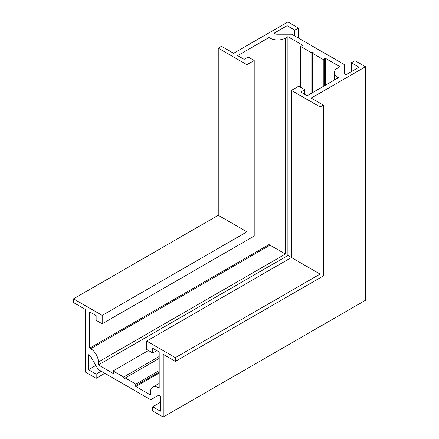 <?xml version="1.0" encoding="UTF-8"?>
<svg xmlns="http://www.w3.org/2000/svg" width="439" height="439" viewBox="0 0 439 439"><rect width="100%" height="100%" fill="white"/><g stroke="black" fill="none" stroke-linecap="round" stroke-linejoin="round"><path stroke-width="0.66" d="M294.778 35.96L294.778 30.126L298.416 28.025L287.902 21.95L233.619 53.289L221.481 46.287L218.243 48.153L246.927 64.709L254.208 60.505L248.139 57.004L244.095 59.342L237.664 55.627L269.008 37.529L270.023 38.111A10.871 6.278 0 0 0 285.394 38.111L287.902 36.662L302.52 45.102A0.571 0.329 180 0 1 302.422 45.618L300.446 46.336L311.031 52.444L313.265 52.098L312.667 53.388L323.247 59.501L324.492 58.36A0.571 0.329 180 0 1 325.381 58.299L340 66.744L337.492 68.188A10.871 6.278 0 0 0 334.309 72.627A10.871 6.278 0 0 0 337.492 77.066L338.502 77.648L307.157 95.746L300.726 92.036L304.77 89.699L298.701 86.198L291.419 90.401L320.097 106.957L323.334 105.091L311.202 98.084L365.484 66.744L354.97 60.67L351.326 62.772L359.014 67.211L346.069 74.685L345.087 74.114A2.859 1.652 180 0 1 344.247 72.945L344.247 64.522L291.743 34.209L277.152 34.209A2.859 1.652 180 0 1 275.132 33.726L274.15 33.161L287.09 25.687L294.778 30.126M287.09 34.209L287.09 25.687M351.326 71.645L351.326 62.772M291.419 90.401L291.419 257.523L320.097 274.079L175.37 357.637L175.37 361.374L323.334 275.944L323.334 105.091M320.097 274.079L320.097 106.957M304.77 94.369L304.77 89.699M298.416 38.061L298.416 28.025M246.927 64.709L246.927 231.83L218.243 215.275L218.243 48.153M95.867 365.429L88.48 369.687L96.168 374.127L96.168 378.33L85.649 372.256L85.649 309.577L73.516 302.57L73.516 298.833L102.194 315.389L102.194 323.795L254.208 236.034L254.208 60.505M285.394 38.111L285.394 254.044L269.008 244.583L269.008 37.529M323.247 86.456L323.247 59.501M312.667 92.569L312.667 53.388M175.37 361.374L163.237 354.366L163.237 417.05L365.484 300.281L365.484 66.744M156.8 350.657L152.756 352.989L146.692 349.488L146.692 341.081L291.419 257.523L287.902 255.487L287.902 36.662M300.446 87.202L300.446 46.336M311.031 93.512L311.031 52.444M101.222 371.207L96.168 374.127M160.405 402.338L152.717 406.772L160.405 411.211L160.405 396.263L159.417 395.698A2.859 1.652 -120 0 0 157.991 395.555L150.692 399.77L98.188 369.457L90.895 356.819A2.859 1.652 -120 0 0 89.463 355.31L88.48 354.745L88.48 369.687M163.237 417.05L152.717 410.975L152.717 406.772M146.692 341.081L175.37 357.637M102.194 323.795L96.13 320.294L96.13 315.625L89.693 311.909L89.693 348.111L90.708 348.692A10.871 6.278 60 0 1 98.391 362.005L98.391 364.902L113.015 373.342A0.571 0.329 -120 0 0 113.41 373.002L113.042 370.933L123.622 377.041L124.44 379.148L125.258 377.984L135.843 384.092L135.475 385.738A0.571 0.329 -120 0 0 135.87 386.539L150.495 394.979L150.495 392.087A10.871 6.278 60 0 1 152.745 387.11A10.871 6.278 60 0 1 158.177 387.648L159.187 388.23L159.187 352.034L152.756 348.319L152.756 352.989M104.866 373.309L96.168 378.33M218.243 215.275L73.516 298.833M246.927 231.83L102.194 315.389M269.008 244.583L89.693 348.111M159.187 370.615L135.843 384.092M159.187 358.394L125.258 377.984M287.902 255.487L98.391 364.902M148.437 350.498L113.042 370.933M159.187 356.506L123.622 377.041M337.492 78.23L337.492 77.066M90.708 348.692L270.023 245.165L270.023 38.111M325.381 85.226L325.381 58.299M324.492 85.737L324.492 58.36M302.52 45.574L302.52 45.102M159.187 387.066L158.177 387.648M285.394 254.044L98.391 362.005M159.187 373.079L135.87 386.539M159.187 372.052L135.475 385.738M113.421 373.112L113.015 373.342M334.309 80.068L334.309 72.627M152.745 387.11L159.187 383.39"/></g></svg>
